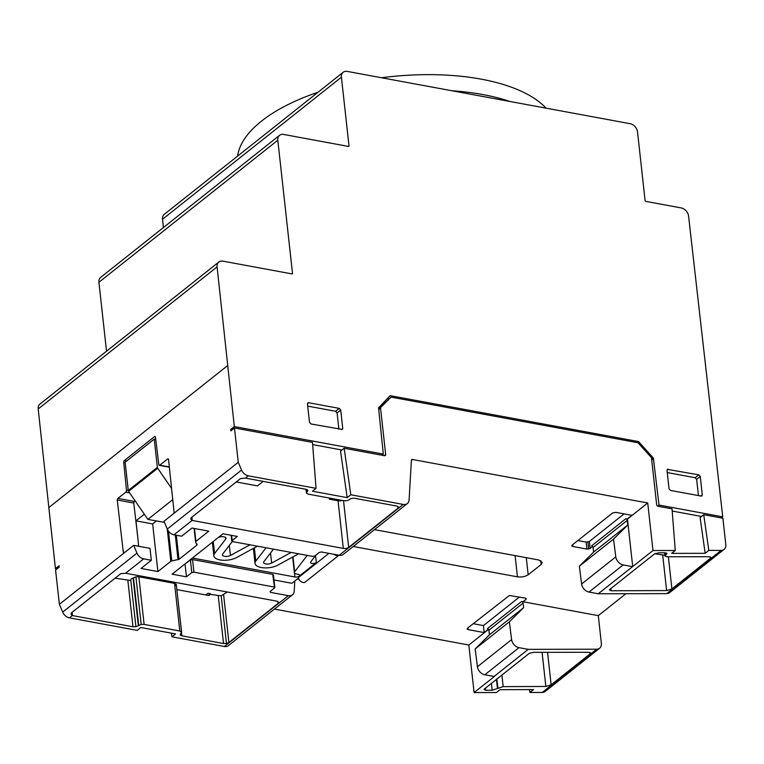 <?xml version="1.0" encoding="UTF-8"?>
<svg xmlns="http://www.w3.org/2000/svg" width="764" height="764" viewBox="0 0 764 764"><rect width="100%" height="100%" fill="white"/><g stroke="black" fill="none" stroke-linecap="round" stroke-linejoin="round"><path stroke-width="1.15" d="M56.985 568.903L55.428 568.607L38.2 408.95L217.091 266.903L234.319 426.57L230.69 429.444L230.843 430.848L234.472 427.964L238.263 462.287L173.352 513.828A1.566 0.802 100.5 0 0 174.03 511.784L168.519 459.288A1.566 0.802 100.5 0 0 168.07 458.811A1.566 0.802 100.5 0 0 167.631 458.944L159.772 465.19A1.566 0.802 100.5 0 1 159.332 465.324A1.566 0.802 100.5 0 1 158.797 464.464L155.493 437.323A1.566 0.802 100.5 0 0 154.958 436.464A1.566 0.802 100.5 0 0 154.519 436.597L124.398 460.511A1.566 0.802 100.5 0 0 123.73 462.545L126.471 490.135A1.566 0.802 100.5 0 1 125.793 492.169L117.933 498.405A1.566 0.802 100.5 0 0 117.255 499.99L123.3 552.066A1.566 0.802 100.5 0 0 123.835 552.935A1.566 0.802 100.5 0 0 124.274 552.802L59.372 604.334L55.581 570.011L59.21 567.136L59.057 565.732L55.428 568.607M217.091 266.903A7.831 5.797 -128.5 0 1 218.829 262.023L39.948 404.07A7.831 5.797 51.5 0 0 38.2 408.95M106.53 351.201L98.919 282.279L277.809 140.232L292.497 273.321L291.8 273.875M277.809 140.232A7.831 5.797 -128.5 0 1 279.548 135.323L100.667 277.37A7.831 5.797 51.5 0 0 98.919 282.279M163.448 227.519L162.531 219.239L341.422 77.193L348.995 145.838L348.298 146.401M341.422 77.193A7.831 5.797 -128.5 0 1 343.16 72.284L164.279 214.331A7.831 5.797 51.5 0 0 162.531 219.239M518.976 647.652A7.831 5.797 -128.5 0 1 511.613 639.592L477.424 666.743A7.831 5.797 51.5 0 0 484.787 674.793L518.976 647.652L528.211 649.352L596.655 649.209A7.831 5.797 -128.5 0 0 599.616 648.235A7.831 5.797 -128.5 0 0 601.354 643.326L598.308 615.65L625.926 593.714M721.34 517.954L722.744 516.836L688.584 216.117A7.831 5.797 -128.5 0 0 681.201 207.923L645.838 201.39A0.783 0.583 51.5 0 1 645.093 200.569L637.52 131.924A7.831 5.797 -128.5 0 0 630.138 123.692L347.257 71.415A7.831 5.797 -128.5 0 0 343.16 72.284M724.062 549.421A7.831 5.797 -128.5 0 0 725.8 544.512L722.897 518.24L703.72 514.688L708.811 550.424L721.101 550.395L666.657 593.628A7.831 5.797 51.5 0 0 669.617 592.654L724.062 549.421A7.831 5.797 -128.5 0 1 721.101 550.395M348.995 145.838A0.783 0.583 51.5 0 1 348.413 146.421L283.645 134.445A7.831 5.797 -128.5 0 0 279.548 135.323M292.497 273.321A0.783 0.583 51.5 0 1 291.915 273.904L222.926 261.145A7.831 5.797 -128.5 0 0 218.829 262.023M115.068 578.186L130.806 580.506L131.007 579.026L133.49 577.794L135.916 576.82L138.857 576.772L174.536 583.362L176.264 584.279L181.622 632.21L179.788 630.997L144.119 624.408L138.857 576.772M277.905 601.478L278.115 603.407L228.894 642.495L226.469 643.469L223.527 643.517L181.87 635.82L180.132 634.913L181.526 631.914L176.264 584.279L175.777 585.616M226.469 643.469L221.207 595.844L209.661 594.296L210.406 593.704L208.037 593.265L205.888 594.975M221.207 595.844L227.252 591.995M411.376 460.444L412.55 459.508L647.729 502.97L627.464 519.062L625.783 518.746L591.594 545.888A1.566 1.156 51.5 0 1 593.074 547.521L593.609 552.095L579.36 566.219L581.605 584.011A7.831 5.797 51.5 0 0 588.968 592.062L598.212 593.771L666.657 593.628M353.264 546.499L517.438 576.839C521.669 577.336 525.24 576.648 528.172 574.795L541.17 564.472L542.239 562.409L538.677 559.974L374.503 529.633M488.54 629.383L468.838 645.017L274.438 609.089M598.308 615.65L523.053 601.745L525.966 599.434L526.262 598.632L525.221 598.088L509.378 595.509L467.406 628.266L467.11 629.068L468.151 629.622L484.214 632.582L488.425 629.24M525.833 598.279L525.966 599.434L526.262 598.632M627.234 519.014L631.895 515.318L615.832 512.348L612.613 512.969L572.102 545.133L571.806 545.935L572.847 546.489L586.924 549.087L590.142 548.476L592.606 546.518M511.613 639.592L509.359 621.8L475.17 648.951L489.428 634.827L488.884 630.252A1.566 1.156 51.5 0 0 487.413 628.619L521.592 601.478L523.053 601.745M521.592 601.478A1.566 1.156 -128.5 0 1 523.073 603.111L523.617 607.676L509.359 621.8M596.655 649.209L542.211 692.442A7.831 5.797 51.5 0 0 545.171 691.468L599.616 648.235M542.211 692.442L529.92 692.471L529.509 689.596M341.584 429.635L342.749 428.48L340.725 410.039L339.245 408.387L308.618 402.733L307.453 403.889L309.496 422.33L310.967 423.972L342.406 429.463M307.443 403.659L308.618 402.733L307.806 402.905M666.991 470.118L668.166 469.182L667.001 470.337L669.044 488.779L670.515 490.431L701.132 496.084L702.297 494.929L700.273 476.488L698.793 474.845L667.354 469.354M701.132 496.084L701.954 495.912M722.744 516.836L659.017 505.061L653.354 458.056L638.561 441.582L390.175 395.676L378.562 407.823L383.299 454.102L234.319 426.57M294.799 581.012L294.216 591.088A7.831 5.797 -128.5 0 1 292.44 594.793A7.831 5.797 -128.5 0 1 288.343 595.672L224.349 646.487L171.91 636.804L175.539 633.919L140.796 627.502L137.167 630.376L69.4 617.856L72.313 615.545L70.966 614.113L71.51 612.776L120.731 573.697L125.602 573.229L143.699 558.866A7.831 5.797 -128.5 0 1 136.976 553.107L133.662 545.343L124.274 552.802M69.4 617.856A7.831 5.797 -128.5 0 1 62.686 612.098L59.372 604.334M117.255 499.99L133.786 503.046L138.036 539.709L135.954 520.847L144.3 514.21M138.036 539.709L138.628 546.26M135.161 500.907L134.454 501.461A1.566 0.802 -79.5 0 0 133.786 503.046M173.352 513.828L163.964 521.277L167.278 529.041A7.831 5.797 51.5 0 0 174.001 534.8L192.098 520.437L190.723 518.976L191.296 517.658L240.507 478.579L245.397 478.102A3.724 1.623 -6.3 0 1 245.616 478.13L306.097 489.313L307.93 490.517M238.263 462.287L241.567 470.051L167.278 529.041M234.472 427.964L312.476 442.385L316.057 488.33L248.29 475.81A7.831 5.797 -128.5 0 1 241.567 470.051M230.69 429.444L232.246 429.731M125.602 573.229L276.874 601.163L278.698 602.376M484.787 674.793L494.356 676.503L474.091 692.585L496.38 692.537L500.009 689.663L533.549 689.586L529.92 692.471M542.077 652.322L545.849 686.464L503.18 686.626M589.875 652.389L590.047 653.927L551.14 684.821L547.559 652.313M501.881 674.889L503.18 686.616L492.178 690.245L485.751 690.264L484.004 689.3L529.347 653.296L533.539 652.322L588.891 652.294L590.61 652.953L590.047 653.927M709.24 556.727L710.959 557.424L710.405 558.36L671.909 588.92L666.619 590.572L611.057 590.773L609.309 589.808L654.643 553.804L658.845 552.821L665.243 552.821L666.953 553.528L665.024 556.03L666.733 556.746L709.24 556.727M647.729 502.97L652.981 550.538L598.212 593.771M652.981 550.538L675.271 550.5L671.642 553.375L705.182 553.308L708.811 550.424M579.36 566.219L613.54 539.078L615.794 556.87L581.605 584.011M593.609 552.095L627.798 524.954L613.54 539.078M632.716 566.63L627.464 519.062M412.55 459.508A1.566 1.156 51.5 0 0 411.376 460.425L409.103 499.857A7.831 5.797 -128.5 0 1 407.327 503.571A7.831 5.797 -128.5 0 1 403.23 504.441L350.8 494.757L344.172 448.239L384.502 455.697A1.566 1.156 51.5 0 0 385.667 454.542L380.548 408.186A1.566 1.156 -128.5 0 1 380.825 407.269L391.082 397.108L638.074 442.757L651.033 457.206A1.566 1.156 -128.5 0 1 651.53 458.266L656.648 504.622A1.566 1.156 51.5 0 0 658.129 506.265L672.024 508.834L675.271 550.5M288.343 595.672L270.58 592.386L270.084 591.489L274.601 587.898L274.104 587L193.951 572.188L191.802 572.599L186.464 576.839L172.101 574.184L222.983 533.778L237.346 536.433L231.998 540.673L232.495 541.581L312.657 556.393L314.797 555.982L319.323 552.391L321.463 551.98L339.235 555.266A7.831 5.797 51.5 0 0 343.322 554.387L407.327 503.571M298.829 578.902A23.483 17.381 -128.5 0 1 297.005 579.255M298.552 578.023L291.934 583.285L274.009 579.971M474.091 692.585L468.838 645.017M224.349 646.487A7.831 5.797 51.5 0 0 228.446 645.618L292.44 594.793M171.91 636.804L171.394 633.155M206.624 595.108L206.547 594.449M519.415 597.009L483.44 625.582L473.183 623.682M483.44 625.582L484.214 632.582M624.112 513.876L589.369 541.466L586.15 542.087L577.87 540.549M489.428 634.827L523.617 607.676M477.424 666.743L475.17 648.951M545.849 686.464L551.14 684.821M494.031 676.503L528.211 649.352M667.249 472.563L695.164 477.72L696.644 479.362L698.43 495.588M312.648 444.591L341.947 450.006M330.487 498.262L329.351 499.169L338.051 500.773A3.915 1.7 173.7 0 0 342.148 500.41M381.895 455.21L383.299 454.102M236.257 481.96L257.497 485.885L263.179 481.377M387.157 398.665L388.752 398.961M637.271 442.604L638.561 441.582M651.663 459.403L653.354 458.056M651.73 460.062L653.526 458.639M657.689 506.112L659.017 505.061M654.691 553.785L664.89 555.275M672.196 511.04L701.495 516.454M307.701 406.114L335.616 411.271L337.096 412.913L338.882 429.139M705.182 553.308L700.091 517.572L703.72 514.688M546.04 108.154A160.259 69.753 173.7 0 0 481.167 79.15A160.259 69.753 173.7 0 0 381.542 77.747M135.954 520.847L152.647 523.932L157.909 571.567L141.034 568.445L151.329 560.27L150.011 548.371L133.662 545.343M174.001 534.8L181.631 536.213L191.926 528.039L208.792 531.161L195.899 541.399L194.476 528.507M316.057 488.33L312.428 491.214L347.171 497.631L350.8 494.757M307.835 490.221L306.44 493.219L308.178 494.136L343.848 500.726A4.498 1.958 -6.3 0 0 349.215 499.704L349.625 499.369A3.915 1.7 -6.3 0 1 354.993 498.348L396.65 506.045L398.388 506.962L397.901 508.299L348.68 547.377A3.915 1.7 -6.3 0 1 343.313 548.409L192.098 520.437M305.944 489.285L306.44 493.219M231.416 535.335L232.495 541.581M274.601 587.898L272.71 574.394L192.557 559.582L190.417 559.993L185.432 563.603M270.084 591.489L270.58 592.386L270.446 591.193M72.303 615.545L132.974 626.786L135.916 626.738L138.341 625.754L133.079 578.128M144.119 624.408L141.178 624.455L138.341 625.754M278.115 603.407L278.631 602.137M143.699 558.866L151.329 560.27M157.909 571.567L170.802 561.32A1.471 0.64 -6.3 0 1 171.776 560.929L168.481 531.133M194.075 528.44L195.546 541.752L196.959 545.085L178.996 559.344L171.776 560.929M197.15 544.551L196.835 543.978M72.122 612.289L72.484 615.574M588.968 592.062L623.157 564.921L632.401 566.63M623.157 564.921A7.831 5.797 -128.5 0 1 615.794 556.87M625.783 518.746A1.566 1.156 -128.5 0 1 627.254 520.38L627.798 524.954M378.657 408.711L391.082 397.108M347.171 497.631L340.543 451.123L344.172 448.239M315.551 555.638L316.315 562.581L298.39 576.81L298.476 577.517A4.699 3.476 -128.5 0 0 301.197 581.757A4.699 3.476 -128.5 0 0 305.361 581.929L338.987 555.218A4.699 3.476 -128.5 0 1 334.24 554.339M292.65 557.051L294.369 572.608A4.699 2.044 -6.3 0 0 296.566 574.05L298.227 574.366A3.132 1.366 173.7 0 1 299.689 575.33A3.132 1.366 173.7 0 1 299.221 576.161A3.132 1.366 -6.3 0 1 294.923 576.982L294.484 572.952M192.442 558.035L294.923 576.982M272.71 574.394L273.206 575.292M208.257 595.414L209.661 594.296A1.566 1.156 -128.5 0 1 208.496 595.452L176.923 589.617M329.227 498.023L329.351 499.169M192.27 520.485L191.907 517.18M318.034 92.234A160.259 69.753 173.7 0 0 237.594 156.114M164.432 522.366L147.872 519.405L128.591 491.347A1.566 1.156 51.5 0 1 128.266 490.498L125.143 462.21L154.242 439.099L155.741 439.376M152.647 523.932L156.372 520.972M171.575 488.454L157.69 468.236A1.566 1.156 -128.5 0 1 157.365 467.387L154.242 439.099M167.23 528.917L170.802 561.32M185.031 563.918L186.464 576.839M147.872 519.405L172.75 499.646M191.802 572.599L190.417 559.993M316.315 562.581A3.132 1.366 -6.3 0 1 312.027 563.402A3.132 1.366 -6.3 0 1 310.556 562.438A3.132 1.366 -6.3 0 1 310.747 561.884L316.048 554.989M270.513 553.012L271.631 563.087L291.189 552.42M271.631 563.087A4.699 2.044 -6.3 0 1 265.786 563.928A4.699 2.044 -6.3 0 1 263.59 562.476A4.699 2.044 -6.3 0 1 263.866 561.655L273.483 549.154M229.315 545.4L230.432 555.476L249.99 544.808M230.432 555.476A4.699 2.044 -6.3 0 1 224.587 556.316A4.699 2.044 -6.3 0 1 222.4 554.865A4.699 2.044 -6.3 0 1 222.668 554.043L232.294 541.533M218.428 537.398A4.699 2.044 -6.3 0 1 223.776 536.796A4.699 2.044 -6.3 0 1 225.972 538.248A4.699 2.044 -6.3 0 1 225.695 539.069L225.523 537.503M257.43 546.184L236.601 557.539A13.303 5.787 -6.3 0 1 220.061 559.916A13.303 5.787 -6.3 0 1 213.834 555.81A13.303 5.787 -6.3 0 1 214.617 553.48L225.695 539.069M298.619 553.795L277.8 565.15A13.303 5.787 -6.3 0 1 261.259 567.528A13.303 5.787 -6.3 0 1 255.033 563.421A13.303 5.787 -6.3 0 1 255.816 561.091L266.053 547.778M294.369 572.608A4.699 2.044 -6.3 0 1 294.646 571.778L307.252 555.39M227.586 365.622L48.705 507.668M136.976 553.107L62.686 612.098M124.838 552.353L123.3 552.066M134.454 501.461L117.933 498.405M125.793 492.169L129.641 492.875M157.365 467.387L128.266 490.498L126.471 490.135M123.73 462.545L125.21 462.822M126.738 460.94L124.398 460.511M154.519 436.597L155.321 436.75M169.322 466.947L159.772 465.19M167.631 458.944L168.433 459.097M174.536 583.362L179.788 630.997M228.894 642.495L223.632 594.86M467.96 627.836L468.151 629.622M587.917 542.058L588.691 549.058M589.369 541.466L590.142 548.476M586.15 542.087L586.924 549.087M572.647 544.703L572.847 546.489M526.281 557.682L528.172 574.795M541.17 564.472L540.75 560.661M517.438 576.839L515.098 555.619M695.164 477.72L698.793 474.845M696.644 479.362L700.273 476.488M700.903 496.046L702.297 494.929M342.749 428.48L341.355 429.588M335.616 411.271L339.245 408.387M337.096 412.913L340.725 410.039M451.944 90.763A160.259 69.753 -6.3 0 1 482.867 94.564A160.259 69.753 -6.3 0 1 509.874 101.469M245.397 478.102L248.29 475.81M403.23 504.441L339.235 555.266M141.178 624.455L135.916 576.82M497.88 688.269L496.848 678.89M671.909 588.92L668.357 556.746M710.234 556.841L710.405 558.36M611.057 590.773L610.789 588.404M662.722 555.256L666.619 590.572M593.074 547.521L627.254 520.38M378.686 408.969L380.825 407.269M378.743 409.619L380.548 408.186M384.263 455.65L385.667 454.542M488.884 630.252L523.073 603.111M338.051 500.773L343.313 548.409M348.68 547.377L343.523 500.668M397.681 506.37L397.901 508.299M178.996 559.344L176.341 535.23M181.87 635.82L181.517 632.688M218.265 595.891L223.527 643.517M127.874 580.554L132.974 626.786M193.951 572.188L192.557 559.582M138.752 625.429L133.49 577.794M497.469 688.593L496.438 679.215M485.493 687.906L485.751 690.264M665.32 552.821L665.578 555.113M157.69 468.236L128.591 491.347M178.031 559.735L175.3 535.039M130.806 580.506L135.916 626.738M492.178 690.245L491.405 683.207M666.237 552.935L666.399 554.454M328.892 553.356L298.476 577.517M306.66 489.447L306.927 491.882M307.348 491.558L307.128 489.629M213.29 541.475L214.617 553.48M254.355 547.855L255.816 561.091M292.994 556.861L294.646 571.778M159.332 465.324L169.35 467.176M664.966 555.915L664.623 552.821M274.839 587.487L273.445 574.872M231.759 541.046L231.129 535.287M212.344 542.239L213.834 555.81M253.381 548.39L255.033 563.421"/></g></svg>
